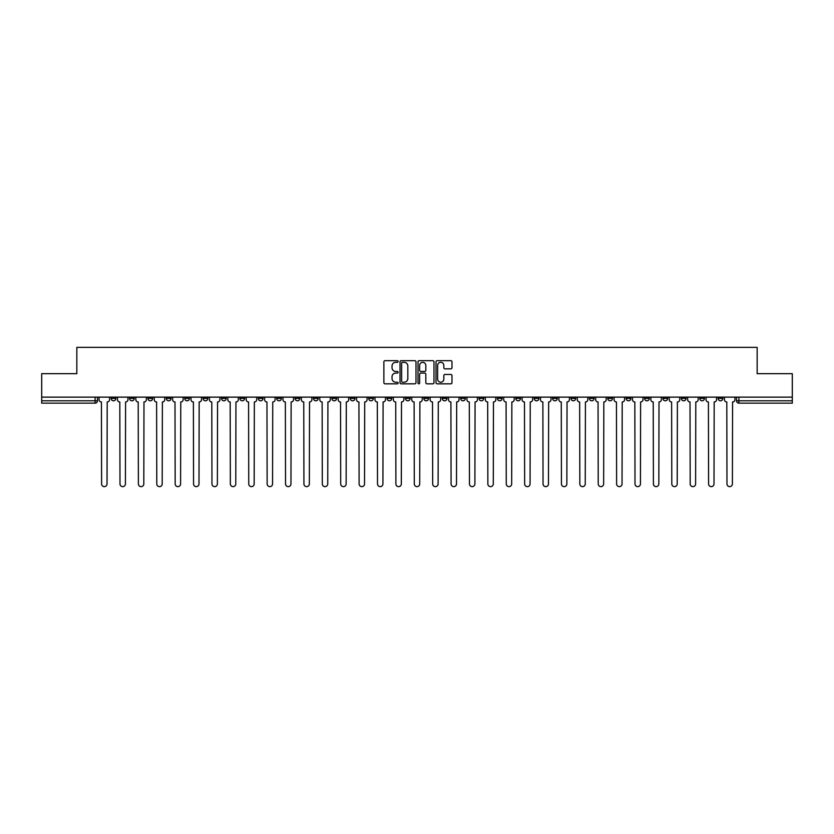 <?xml version="1.0" encoding="UTF-8"?>
<svg xmlns="http://www.w3.org/2000/svg" width="834" height="834" viewBox="0 0 834 834"><rect width="100%" height="100%" fill="white"/><g stroke="black" fill="none" stroke-linecap="round" stroke-linejoin="round"><path stroke-width="1.25" d="M398.131 361.487A0.813 0.813 0 0 0 397.328 360.684L385.027 360.684A1.157 1.157 0 0 0 383.869 361.841L383.869 382.67A1.157 1.157 0 0 0 385.027 383.828L397.328 383.828A0.813 0.813 0 0 0 398.131 383.014A0.813 0.813 0 0 0 397.328 382.212L395.733 382.212A3.701 3.701 0 0 1 392.032 378.5L392.032 376.77A3.701 3.701 0 0 1 395.733 373.069L397.328 373.069A0.813 0.813 0 0 0 398.131 372.256A0.813 0.813 0 0 0 397.328 371.443L395.733 371.443A3.701 3.701 0 0 1 392.032 367.742L392.032 366.001A3.701 3.701 0 0 1 395.733 362.3L397.328 362.3A0.813 0.813 0 0 0 398.131 361.487M718.137 397.13L718.137 398.433L722.849 398.433A2.356 2.356 0 0 1 720.493 400.789A2.356 2.356 0 0 1 718.137 398.433L718.137 397.13M607.778 397.13L607.778 398.433L612.49 398.433A2.356 2.356 0 0 1 610.134 400.789A2.356 2.356 0 0 1 607.778 398.433L607.778 397.13M589.377 397.13L589.377 398.433L594.1 398.433A2.356 2.356 0 0 1 591.744 400.789A2.356 2.356 0 0 1 589.377 398.433L589.377 397.13M479.018 397.13L479.018 398.433L483.741 398.433A2.356 2.356 0 0 1 481.374 400.789A2.356 2.356 0 0 1 479.018 398.433L479.018 397.13M460.629 397.13L460.629 398.433L465.341 398.433A2.356 2.356 0 0 1 462.985 400.789A2.356 2.356 0 0 1 460.629 398.433L460.629 397.13M442.228 397.13L442.228 398.433L446.951 398.433A2.356 2.356 0 0 1 444.595 400.789A2.356 2.356 0 0 1 442.228 398.433L442.228 397.13M405.449 397.13L405.449 398.433L410.161 398.433A2.356 2.356 0 0 1 407.805 400.789A2.356 2.356 0 0 1 405.449 398.433L405.449 397.13M368.659 398.433L368.659 397.13L368.659 398.433A2.356 2.356 0 0 0 371.015 400.789A2.356 2.356 0 0 1 368.659 398.433L373.371 398.433A2.356 2.356 0 0 1 371.015 400.789A2.356 2.356 0 0 0 373.371 398.433L373.371 397.13L373.371 398.433M350.259 398.433L350.259 397.13L350.259 398.433A2.356 2.356 0 0 0 352.626 400.789A2.356 2.356 0 0 1 350.259 398.433L354.982 398.433A2.356 2.356 0 0 1 352.626 400.789M331.869 398.433L331.869 397.13L331.869 398.433A2.356 2.356 0 0 0 334.226 400.789A2.356 2.356 0 0 1 331.869 398.433L336.592 398.433A2.356 2.356 0 0 1 334.226 400.789A2.356 2.356 0 0 0 336.592 398.433L336.592 397.13L336.592 398.433M313.48 397.13L313.48 398.433L318.192 398.433A2.356 2.356 0 0 1 315.836 400.789A2.356 2.356 0 0 1 313.48 398.433L313.48 397.13M295.08 397.13L295.08 398.433L299.802 398.433A2.356 2.356 0 0 1 297.446 400.789A2.356 2.356 0 0 1 295.08 398.433L295.08 397.13M276.69 397.13L276.69 398.433L281.402 398.433A2.356 2.356 0 0 1 279.046 400.789A2.356 2.356 0 0 1 276.69 398.433L276.69 397.13M258.3 398.433L258.3 397.13L258.3 398.433A2.356 2.356 0 0 0 260.656 400.789A2.356 2.356 0 0 1 258.3 398.433L263.012 398.433A2.356 2.356 0 0 1 260.656 400.789M221.51 398.433L221.51 397.13L221.51 398.433A2.356 2.356 0 0 0 223.866 400.789A2.356 2.356 0 0 1 221.51 398.433L226.222 398.433A2.356 2.356 0 0 1 223.866 400.789A2.356 2.356 0 0 0 226.222 398.433L226.222 397.13L226.222 398.433M203.121 398.433L203.121 397.13L203.121 398.433A2.356 2.356 0 0 0 205.477 400.789A2.356 2.356 0 0 1 203.121 398.433L207.833 398.433A2.356 2.356 0 0 1 205.477 400.789A2.356 2.356 0 0 0 207.833 398.433L207.833 397.13L207.833 398.433M184.721 398.433L184.721 397.13L184.721 398.433A2.356 2.356 0 0 0 187.077 400.789A2.356 2.356 0 0 1 184.721 398.433L189.443 398.433A2.356 2.356 0 0 1 187.077 400.789A2.356 2.356 0 0 0 189.443 398.433L189.443 397.13L189.443 398.433M166.331 398.433L166.331 397.13L166.331 398.433A2.356 2.356 0 0 0 168.687 400.789A2.356 2.356 0 0 1 166.331 398.433L171.043 398.433A2.356 2.356 0 0 1 168.687 400.789M147.931 398.433L147.931 397.13L147.931 398.433A2.356 2.356 0 0 0 150.297 400.789A2.356 2.356 0 0 1 147.931 398.433L152.653 398.433A2.356 2.356 0 0 1 150.297 400.789A2.356 2.356 0 0 0 152.653 398.433L152.653 397.13L152.653 398.433M129.541 398.433L129.541 397.13L129.541 398.433A2.356 2.356 0 0 0 131.897 400.789A2.356 2.356 0 0 1 129.541 398.433L134.253 398.433A2.356 2.356 0 0 1 131.897 400.789A2.356 2.356 0 0 0 134.253 398.433L134.253 397.13L134.253 398.433M450.819 368.837A1.157 1.157 0 0 0 451.976 367.679L451.976 361.841A1.157 1.157 0 0 0 450.819 360.684L437.162 360.684A1.157 1.157 0 0 0 436.005 361.841L436.005 382.67A1.157 1.157 0 0 0 437.162 383.828L450.819 383.828A1.157 1.157 0 0 0 451.976 382.67L451.976 375.613A1.157 1.157 0 0 0 450.819 374.456L444.981 374.456A1.157 1.157 0 0 0 443.824 375.613L443.824 379.116A3.096 3.096 0 0 1 440.727 382.212A3.096 3.096 0 0 1 437.631 379.116L437.631 365.396A3.096 3.096 0 0 1 440.727 362.3A3.096 3.096 0 0 1 443.824 365.396L443.824 367.679A1.157 1.157 0 0 0 444.981 368.837L450.819 368.837M41.7 397.13L41.7 373.674L76.832 373.674L76.832 347.371L757.168 347.371L757.168 373.674L792.3 373.674L792.3 397.13L41.7 397.13L41.7 400.789L97.474 400.789L97.474 397.13M415.989 361.841A1.157 1.157 0 0 0 414.832 360.684L401.175 360.684A1.157 1.157 0 0 0 400.018 361.841L400.018 382.67A1.157 1.157 0 0 0 401.175 383.828L414.832 383.828A1.157 1.157 0 0 0 415.989 382.67L415.989 361.841M419.168 360.684L432.825 360.684A1.157 1.157 0 0 1 433.982 361.841L433.982 382.67A1.157 1.157 0 0 1 432.825 383.828L426.987 383.828A1.157 1.157 0 0 1 425.82 382.67L425.82 374.226A1.157 1.157 0 0 0 424.662 373.069L420.795 373.069A1.157 1.157 0 0 0 419.638 374.226L419.638 383.014A0.813 0.813 0 0 1 418.824 383.828A0.813 0.813 0 0 1 418.011 383.014L418.011 361.841A1.157 1.157 0 0 1 419.168 360.684M736.526 397.13L736.526 400.789L792.3 400.789L792.3 403.145L738.893 403.145A2.356 2.356 0 0 1 736.526 400.789A2.356 2.356 0 0 0 738.893 403.145L738.893 397.13M792.3 397.13L792.3 400.789M97.474 400.789A2.356 2.356 0 0 1 95.107 403.145L41.7 403.145L41.7 400.789M722.849 397.13L722.849 398.433A2.356 2.356 0 0 1 720.493 400.789M704.459 397.13L704.459 398.433A2.356 2.356 0 0 1 702.103 400.789A2.356 2.356 0 0 1 699.747 398.433L704.459 398.433M699.747 397.13L699.747 398.433M686.069 397.13L686.069 398.433A2.356 2.356 0 0 1 683.703 400.789A2.356 2.356 0 0 1 681.347 398.433L686.069 398.433M681.347 397.13L681.347 398.433M667.669 397.13L667.669 398.433A2.356 2.356 0 0 1 665.313 400.789A2.356 2.356 0 0 1 662.957 398.433A2.356 2.356 0 0 0 665.313 400.789M662.957 397.13L662.957 398.433L667.669 398.433M649.279 397.13L649.279 398.433A2.356 2.356 0 0 1 646.923 400.789A2.356 2.356 0 0 1 644.557 398.433L649.279 398.433M644.557 397.13L644.557 398.433M630.879 397.13L630.879 398.433A2.356 2.356 0 0 1 628.523 400.789A2.356 2.356 0 0 1 626.167 398.433L630.879 398.433M626.167 397.13L626.167 398.433M612.49 397.13L612.49 398.433M594.1 397.13L594.1 398.433L594.1 397.13M575.7 397.13L575.7 398.433A2.356 2.356 0 0 1 573.344 400.789A2.356 2.356 0 0 1 570.988 398.433L575.7 398.433M570.988 397.13L570.988 398.433M557.31 397.13L557.31 398.433A2.356 2.356 0 0 1 554.954 400.789A2.356 2.356 0 0 1 552.598 398.433L557.31 398.433M552.598 397.13L552.598 398.433M538.92 397.13L538.92 398.433A2.356 2.356 0 0 1 536.554 400.789A2.356 2.356 0 0 1 534.198 398.433L538.92 398.433M534.198 397.13L534.198 398.433M520.52 397.13L520.52 398.433A2.356 2.356 0 0 1 518.164 400.789A2.356 2.356 0 0 1 515.808 398.433L520.52 398.433M515.808 397.13L515.808 398.433M502.131 397.13L502.131 398.433A2.356 2.356 0 0 1 499.774 400.789A2.356 2.356 0 0 1 497.408 398.433L502.131 398.433M497.408 397.13L497.408 398.433M483.741 397.13L483.741 398.433A2.356 2.356 0 0 1 481.374 400.789M465.341 397.13L465.341 398.433M446.951 398.433L446.951 397.13L446.951 398.433A2.356 2.356 0 0 1 444.595 400.789M428.551 397.13L428.551 398.433A2.356 2.356 0 0 1 426.195 400.789A2.356 2.356 0 0 1 423.839 398.433A2.356 2.356 0 0 0 426.195 400.789A2.356 2.356 0 0 0 428.551 398.433L423.839 398.433L423.839 397.13M410.161 398.433L410.161 397.13L410.161 398.433A2.356 2.356 0 0 1 407.805 400.789M391.772 397.13L391.772 398.433A2.356 2.356 0 0 1 389.405 400.789A2.356 2.356 0 0 1 387.049 398.433A2.356 2.356 0 0 0 389.405 400.789M387.049 397.13L387.049 398.433L391.772 398.433M354.982 397.13L354.982 398.433L354.982 397.13M318.192 398.433L318.192 397.13L318.192 398.433A2.356 2.356 0 0 1 315.836 400.789M299.802 398.433L299.802 397.13L299.802 398.433A2.356 2.356 0 0 1 297.446 400.789M281.402 398.433L281.402 397.13L281.402 398.433A2.356 2.356 0 0 1 279.046 400.789M263.012 397.13L263.012 398.433L263.012 397.13M244.623 398.433L244.623 397.13L244.623 398.433A2.356 2.356 0 0 1 242.256 400.789A2.356 2.356 0 0 1 239.9 398.433L244.623 398.433A2.356 2.356 0 0 1 242.256 400.789M239.9 397.13L239.9 398.433M171.043 397.13L171.043 398.433L171.043 397.13M115.863 397.13L115.863 398.433A2.356 2.356 0 0 1 113.507 400.789A2.356 2.356 0 0 1 111.151 398.433A2.356 2.356 0 0 0 113.507 400.789A2.356 2.356 0 0 0 115.863 398.433L115.863 397.13M111.151 397.13L111.151 398.433L115.863 398.433M402.447 362.3A0.813 0.813 0 0 0 401.634 363.113L401.634 381.399A0.813 0.813 0 0 0 402.447 382.212L404.125 382.212A3.701 3.701 0 0 0 407.826 378.5L407.826 366.001A3.701 3.701 0 0 0 404.125 362.3L402.447 362.3M425.82 365.459A3.096 3.096 0 0 0 422.734 362.363A3.096 3.096 0 0 0 419.638 365.459L419.638 370.286A1.157 1.157 0 0 0 420.795 371.443L424.662 371.443A1.157 1.157 0 0 0 425.82 370.286L425.82 365.459M99.058 399.611L99.058 397.13L99.058 399.611A2.356 2.356 0 0 0 101.425 401.967L101.602 483.908A2.711 2.711 0 0 0 104.313 486.629A2.711 2.711 0 0 0 107.023 483.908L107.2 401.967A2.356 2.356 0 0 0 109.556 399.611L109.556 397.13L109.556 399.611M101.425 401.967L101.602 483.908M107.023 483.908L107.2 401.967M117.458 399.611L117.458 397.13L117.458 399.611A2.356 2.356 0 0 0 119.815 401.967L119.992 483.908A2.711 2.711 0 0 0 122.702 486.629A2.711 2.711 0 0 0 125.413 483.908L125.59 401.967A2.356 2.356 0 0 0 127.946 399.611L127.946 397.13L127.946 399.611M135.848 399.611L135.848 397.13L135.848 399.611A2.356 2.356 0 0 0 138.204 401.967L138.381 483.908A2.711 2.711 0 0 0 141.092 486.629A2.711 2.711 0 0 0 143.813 483.908L143.98 401.967A2.356 2.356 0 0 0 146.346 399.611L146.346 397.13L146.346 399.611M119.815 401.967L119.992 483.908M125.413 483.908L125.59 401.967M138.204 401.967L138.381 483.908M143.813 483.908L143.98 401.967M154.238 399.611L154.238 397.13L154.238 399.611A2.356 2.356 0 0 0 156.604 401.967L156.782 483.908A2.711 2.711 0 0 0 159.492 486.629A2.711 2.711 0 0 0 162.203 483.908L162.38 401.967A2.356 2.356 0 0 0 164.736 399.611L164.736 397.13L164.736 399.611M172.638 399.611L172.638 397.13L172.638 399.611A2.356 2.356 0 0 0 174.994 401.967L175.171 483.908A2.711 2.711 0 0 0 177.882 486.629A2.711 2.711 0 0 0 180.592 483.908L180.769 401.967A2.356 2.356 0 0 0 183.126 399.611L183.126 397.13L183.126 399.611M191.028 399.611L191.028 397.13L191.028 399.611A2.356 2.356 0 0 0 193.384 401.967L193.561 483.908A2.711 2.711 0 0 0 196.282 486.629A2.711 2.711 0 0 0 198.992 483.908L199.17 401.967A2.356 2.356 0 0 0 201.526 399.611L201.526 397.13L201.526 399.611M156.604 401.967L156.782 483.908M162.203 483.908L162.38 401.967M174.994 401.967L175.171 483.908M180.592 483.908L180.769 401.967M193.384 401.967L193.561 483.908M198.992 483.908L199.17 401.967M209.428 399.611L209.428 397.13L209.428 399.611A2.356 2.356 0 0 0 211.784 401.967L211.961 483.908A2.711 2.711 0 0 0 214.672 486.629A2.711 2.711 0 0 0 217.382 483.908L217.559 401.967A2.356 2.356 0 0 0 219.915 399.611L219.915 397.13L219.915 399.611M211.784 401.967L211.961 483.908M217.382 483.908L217.559 401.967M227.818 399.611L227.818 397.13L227.818 399.611A2.356 2.356 0 0 0 230.174 401.967L230.351 483.908A2.711 2.711 0 0 0 233.061 486.629A2.711 2.711 0 0 0 235.772 483.908L235.949 401.967A2.356 2.356 0 0 0 238.315 399.611L238.315 397.13L238.315 399.611M230.174 401.967L230.351 483.908M235.772 483.908L235.949 401.967M246.207 399.611L246.207 397.13L246.207 399.611A2.356 2.356 0 0 0 248.574 401.967L248.751 483.908A2.711 2.711 0 0 0 251.461 486.629A2.711 2.711 0 0 0 254.172 483.908L254.349 401.967A2.356 2.356 0 0 0 256.705 399.611L256.705 397.13L256.705 399.611M248.574 401.967L248.751 483.908M254.172 483.908L254.349 401.967M264.607 399.611L264.607 397.13L264.607 399.611A2.356 2.356 0 0 0 266.963 401.967L267.141 483.908A2.711 2.711 0 0 0 269.851 486.629A2.711 2.711 0 0 0 272.562 483.908L272.739 401.967A2.356 2.356 0 0 0 275.095 399.611L275.095 397.13L275.095 399.611M266.963 401.967L267.141 483.908M272.562 483.908L272.739 401.967M282.997 399.611L282.997 397.13L282.997 399.611A2.356 2.356 0 0 0 285.353 401.967L285.53 483.908A2.711 2.711 0 0 0 288.241 486.629A2.711 2.711 0 0 0 290.962 483.908L291.129 401.967A2.356 2.356 0 0 0 293.495 399.611L293.495 397.13L293.495 399.611M301.387 399.611L301.387 397.13L301.387 399.611A2.356 2.356 0 0 0 303.753 401.967L303.93 483.908A2.711 2.711 0 0 0 306.641 486.629A2.711 2.711 0 0 0 309.351 483.908L309.529 401.967A2.356 2.356 0 0 0 311.885 399.611L311.885 397.13L311.885 399.611M319.787 399.611L319.787 397.13L319.787 399.611A2.356 2.356 0 0 0 322.143 401.967L322.32 483.908A2.711 2.711 0 0 0 325.031 486.629A2.711 2.711 0 0 0 327.741 483.908L327.918 401.967A2.356 2.356 0 0 0 330.274 399.611L330.274 397.13L330.274 399.611M338.177 399.611L338.177 397.13L338.177 399.611A2.356 2.356 0 0 0 340.533 401.967L340.71 483.908A2.711 2.711 0 0 0 343.431 486.629A2.711 2.711 0 0 0 346.141 483.908L346.318 401.967A2.356 2.356 0 0 0 348.675 399.611L348.675 397.13L348.675 399.611M356.577 399.611L356.577 397.13L356.577 399.611A2.356 2.356 0 0 0 358.933 401.967L359.11 483.908A2.711 2.711 0 0 0 361.82 486.629A2.711 2.711 0 0 0 364.531 483.908L364.708 401.967A2.356 2.356 0 0 0 367.064 399.611L367.064 397.13L367.064 399.611M374.966 399.611L374.966 397.13L374.966 399.611A2.356 2.356 0 0 0 377.322 401.967L377.5 483.908A2.711 2.711 0 0 0 380.21 486.629A2.711 2.711 0 0 0 382.921 483.908L383.098 401.967A2.356 2.356 0 0 0 385.464 399.611L385.464 397.13L385.464 399.611M285.353 401.967L285.53 483.908M290.962 483.908L291.129 401.967M303.753 401.967L303.93 483.908M309.351 483.908L309.529 401.967M322.143 401.967L322.32 483.908M327.741 483.908L327.918 401.967M340.533 401.967L340.71 483.908M346.141 483.908L346.318 401.967M358.933 401.967L359.11 483.908M364.531 483.908L364.708 401.967M377.322 401.967L377.5 483.908M382.921 483.908L383.098 401.967M393.356 399.611L393.356 397.13L393.356 399.611A2.356 2.356 0 0 0 395.723 401.967L395.889 483.908A2.711 2.711 0 0 0 398.61 486.629A2.711 2.711 0 0 0 401.321 483.908L401.498 401.967A2.356 2.356 0 0 0 403.854 399.611L403.854 397.13L403.854 399.611M395.723 401.967L395.889 483.908M401.321 483.908L401.498 401.967M411.756 399.611L411.756 397.13L411.756 399.611A2.356 2.356 0 0 0 414.112 401.967L414.289 483.908A2.711 2.711 0 0 0 417 486.629A2.711 2.711 0 0 0 419.711 483.908L419.888 401.967A2.356 2.356 0 0 0 422.244 399.611L422.244 397.13L422.244 399.611M414.112 401.967L414.289 483.908M419.711 483.908L419.888 401.967M430.146 399.611L430.146 397.13L430.146 399.611A2.356 2.356 0 0 0 432.502 401.967L432.679 483.908A2.711 2.711 0 0 0 435.39 486.629A2.711 2.711 0 0 0 438.111 483.908L438.277 401.967A2.356 2.356 0 0 0 440.644 399.611L440.644 397.13L440.644 399.611M432.502 401.967L432.679 483.908M438.111 483.908L438.277 401.967M448.536 399.611L448.536 397.13L448.536 399.611A2.356 2.356 0 0 0 450.902 401.967L451.079 483.908A2.711 2.711 0 0 0 453.79 486.629A2.711 2.711 0 0 0 456.5 483.908L456.678 401.967A2.356 2.356 0 0 0 459.034 399.611L459.034 397.13L459.034 399.611M450.902 401.967L451.079 483.908M456.5 483.908L456.678 401.967M466.936 399.611L466.936 397.13L466.936 399.611A2.356 2.356 0 0 0 469.292 401.967L469.469 483.908A2.711 2.711 0 0 0 472.18 486.629A2.711 2.711 0 0 0 474.89 483.908L475.067 401.967A2.356 2.356 0 0 0 477.423 399.611L477.423 397.13L477.423 399.611M469.292 401.967L469.469 483.908M474.89 483.908L475.067 401.967M485.325 399.611L485.325 397.13L485.325 399.611A2.356 2.356 0 0 0 487.682 401.967L487.859 483.908A2.711 2.711 0 0 0 490.569 486.629A2.711 2.711 0 0 0 493.29 483.908L493.467 401.967A2.356 2.356 0 0 0 495.823 399.611L495.823 397.13L495.823 399.611M487.682 401.967L487.859 483.908M493.29 483.908L493.467 401.967M503.726 399.611L503.726 397.13L503.726 399.611A2.356 2.356 0 0 0 506.082 401.967L506.259 483.908A2.711 2.711 0 0 0 508.969 486.629A2.711 2.711 0 0 0 511.68 483.908L511.857 401.967A2.356 2.356 0 0 0 514.213 399.611L514.213 397.13L514.213 399.611M506.082 401.967L506.259 483.908M511.68 483.908L511.857 401.967M522.115 399.611L522.115 397.13L522.115 399.611A2.356 2.356 0 0 0 524.471 401.967L524.649 483.908A2.711 2.711 0 0 0 527.359 486.629A2.711 2.711 0 0 0 530.07 483.908L530.247 401.967A2.356 2.356 0 0 0 532.613 399.611L532.613 397.13L532.613 399.611M524.471 401.967L524.649 483.908M530.07 483.908L530.247 401.967M540.505 399.611L540.505 397.13L540.505 399.611A2.356 2.356 0 0 0 542.871 401.967L543.038 483.908A2.711 2.711 0 0 0 545.759 486.629A2.711 2.711 0 0 0 548.47 483.908L548.647 401.967A2.356 2.356 0 0 0 551.003 399.611L551.003 397.13L551.003 399.611M542.871 401.967L543.038 483.908M548.47 483.908L548.647 401.967M558.905 399.611L558.905 397.13L558.905 399.611A2.356 2.356 0 0 0 561.261 401.967L561.438 483.908A2.711 2.711 0 0 0 564.149 486.629A2.711 2.711 0 0 0 566.859 483.908L567.037 401.967A2.356 2.356 0 0 0 569.393 399.611L569.393 397.13L569.393 399.611M561.261 401.967L561.438 483.908M566.859 483.908L567.037 401.967M577.295 399.611L577.295 397.13L577.295 399.611A2.356 2.356 0 0 0 579.651 401.967L579.828 483.908A2.711 2.711 0 0 0 582.539 486.629A2.711 2.711 0 0 0 585.249 483.908L585.426 401.967A2.356 2.356 0 0 0 587.793 399.611L587.793 397.13L587.793 399.611M579.651 401.967L579.828 483.908M585.249 483.908L585.426 401.967M595.684 399.611L595.684 397.13L595.684 399.611A2.356 2.356 0 0 0 598.051 401.967L598.228 483.908A2.711 2.711 0 0 0 600.939 486.629A2.711 2.711 0 0 0 603.649 483.908L603.826 401.967A2.356 2.356 0 0 0 606.182 399.611L606.182 397.13L606.182 399.611M598.051 401.967L598.228 483.908M603.649 483.908L603.826 401.967M614.085 399.611L614.085 397.13L614.085 399.611A2.356 2.356 0 0 0 616.441 401.967L616.618 483.908A2.711 2.711 0 0 0 619.328 486.629A2.711 2.711 0 0 0 622.039 483.908L622.216 401.967A2.356 2.356 0 0 0 624.572 399.611L624.572 397.13L624.572 399.611M616.441 401.967L616.618 483.908M622.039 483.908L622.216 401.967M632.474 399.611L632.474 397.13L632.474 399.611A2.356 2.356 0 0 0 634.83 401.967L635.008 483.908A2.711 2.711 0 0 0 637.718 486.629A2.711 2.711 0 0 0 640.439 483.908L640.616 401.967A2.356 2.356 0 0 0 642.972 399.611L642.972 397.13L642.972 399.611M634.83 401.967L635.008 483.908M640.439 483.908L640.616 401.967M650.874 399.611L650.874 397.13L650.874 399.611A2.356 2.356 0 0 0 653.231 401.967L653.408 483.908A2.711 2.711 0 0 0 656.118 486.629A2.711 2.711 0 0 0 658.829 483.908L659.006 401.967A2.356 2.356 0 0 0 661.362 399.611L661.362 397.13L661.362 399.611M653.231 401.967L653.408 483.908M658.829 483.908L659.006 401.967M669.264 399.611L669.264 397.13L669.264 399.611A2.356 2.356 0 0 0 671.62 401.967L671.797 483.908A2.711 2.711 0 0 0 674.508 486.629A2.711 2.711 0 0 0 677.218 483.908L677.396 401.967A2.356 2.356 0 0 0 679.762 399.611L679.762 397.13L679.762 399.611M671.62 401.967L671.797 483.908M677.218 483.908L677.396 401.967M687.654 399.611L687.654 397.13L687.654 399.611A2.356 2.356 0 0 0 690.02 401.967L690.187 483.908A2.711 2.711 0 0 0 692.908 486.629A2.711 2.711 0 0 0 695.619 483.908L695.796 401.967A2.356 2.356 0 0 0 698.152 399.611L698.152 397.13L698.152 399.611M690.02 401.967L690.187 483.908M695.619 483.908L695.796 401.967M706.054 399.611L706.054 397.13L706.054 399.611A2.356 2.356 0 0 0 708.41 401.967L708.587 483.908A2.711 2.711 0 0 0 711.298 486.629A2.711 2.711 0 0 0 714.008 483.908L714.185 401.967A2.356 2.356 0 0 0 716.542 399.611L716.542 397.13L716.542 399.611M708.41 401.967L708.587 483.908M714.008 483.908L714.185 401.967M724.444 399.611L724.444 397.13L724.444 399.611A2.356 2.356 0 0 0 726.8 401.967L726.977 483.908A2.711 2.711 0 0 0 729.687 486.629A2.711 2.711 0 0 0 732.398 483.908L732.575 401.967A2.356 2.356 0 0 0 734.942 399.611L734.942 397.13L734.942 399.611M726.8 401.967L726.977 483.908M732.398 483.908L732.575 401.967M95.107 397.13L95.107 403.145"/></g></svg>
